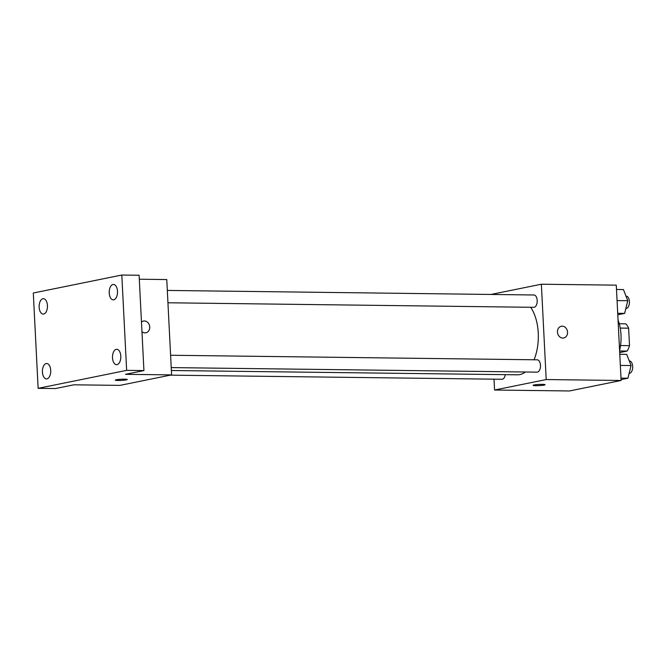 <?xml version="1.0" encoding="UTF-8"?>
<svg xmlns="http://www.w3.org/2000/svg" width="666" height="666" viewBox="0 0 666 666"><rect width="100%" height="100%" fill="white"/><g stroke="black" fill="none" stroke-linecap="round" stroke-linejoin="round"><path stroke-width="1" d="M620.237 328.08L628.629 328.188A16.275 8.8 -89.3 0 0 625.74 323.843L619.255 323.759M628.629 328.188L629.512 345.654A16.275 8.8 -89.3 0 1 627.114 351.074L619.696 352.58M619.621 350.982L627.114 351.074M620.529 345.546L629.512 345.654M619.588 350.466A30.827 16.667 -89.3 0 0 618.056 320.088M490.975 294.455L541.366 284.224L616.283 285.156L621.112 380.486L569.48 390.967L494.563 390.035L494.014 379.17M541.366 284.224L546.195 379.553L621.112 380.486M546.195 379.553L494.563 390.035M545.096 384.723A5.994 0.583 -2.9 0 1 541.982 385.389A5.994 0.583 -2.9 0 1 535.88 385.681A5.994 0.583 -2.9 0 1 533.116 385.331A5.994 0.583 -2.9 0 1 539.077 384.44A5.994 0.583 -2.9 0 1 545.096 384.723A5.994 0.583 -2.9 0 1 541.991 385.398A5.994 0.583 -2.9 0 1 535.88 385.681A5.994 0.583 -2.9 0 1 533.116 385.331M171.37 370.504L517.49 374.808A37.679 20.371 -89.3 0 0 525.374 371.994M534.04 359.773A37.679 20.371 -89.3 0 0 530.652 307.276M167.94 302.772L533.799 307.317A6.169 3.33 -89.3 0 0 537.204 301.19A6.169 3.33 -89.3 0 0 533.949 294.988L167.316 290.426M171.229 367.59L537.079 372.144A6.169 3.33 -89.3 0 0 540.492 366.017A6.169 3.33 -89.3 0 0 537.237 359.815L170.596 355.253M170.346 375.149L501.973 379.27A6.169 3.33 -89.3 0 0 505.261 374.65M561.313 326.248A5.994 5.012 -101.5 0 1 567.549 332.184A5.994 5.012 -101.5 0 1 563.702 337.995A5.994 5.012 -101.5 0 1 557.6 333.117A5.994 5.012 -101.5 0 1 561.313 326.248A5.994 5.012 -101.5 0 1 567.549 332.184A5.994 5.012 -101.5 0 1 563.702 337.995M171.595 374.891L119.963 385.381L73.859 384.806L55.42 388.553L38.128 388.336L33.3 293.007L121.811 275.033L139.102 275.249L143.931 370.579L125.491 374.325L171.595 374.891L166.766 279.562L139.302 279.22M121.811 275.033L126.64 370.363L143.931 370.579M126.64 370.363L38.128 388.336M127.273 379.528A5.994 0.583 -2.9 0 1 124.159 380.194A5.994 0.583 -2.9 0 1 118.057 380.486A5.994 0.583 -2.9 0 1 115.301 380.136A5.994 0.583 -2.9 0 1 121.254 379.245A5.994 0.583 -2.9 0 1 127.273 379.528A5.994 0.583 -2.9 0 1 124.176 380.203A5.994 0.583 -2.9 0 1 118.057 380.486A5.994 0.583 -2.9 0 1 115.301 380.136M141.475 322.078A5.994 5.012 -101.5 0 1 143.498 321.054A5.994 5.012 -101.5 0 1 149.733 326.989A5.994 5.012 -101.5 0 1 145.879 332.8A5.994 5.012 -101.5 0 1 141.958 331.701M143.49 321.054A5.994 5.012 -101.5 0 1 149.725 326.989A5.994 5.012 -101.5 0 1 145.879 332.8M113.753 299.808A7.701 4.162 90.7 0 1 113.27 299.858A7.701 4.162 90.7 0 1 109.207 292.557A7.701 4.162 90.7 0 1 112.979 284.507A7.701 4.162 90.7 0 1 113.461 284.457A7.701 4.162 90.7 0 1 117.524 291.758A7.701 4.162 90.7 0 1 113.753 299.808M43.681 314.036A7.701 4.162 90.7 0 1 43.198 314.086A7.701 4.162 90.7 0 1 39.136 306.785A7.701 4.162 90.7 0 1 42.907 298.734A7.701 4.162 90.7 0 1 43.39 298.684A7.701 4.162 90.7 0 1 47.453 305.994A7.701 4.162 90.7 0 1 43.681 314.036M46.961 378.862A7.701 4.162 90.7 0 1 46.478 378.912A7.701 4.162 90.7 0 1 42.416 371.603A7.701 4.162 90.7 0 1 46.187 363.553A7.701 4.162 90.7 0 1 46.67 363.511A7.701 4.162 90.7 0 1 50.741 370.812A7.701 4.162 90.7 0 1 46.961 378.862M117.033 364.635A7.701 4.162 90.7 0 1 116.55 364.685A7.701 4.162 90.7 0 1 112.487 357.376A7.701 4.162 90.7 0 1 116.259 349.325A7.701 4.162 90.7 0 1 116.741 349.284A7.701 4.162 90.7 0 1 120.812 356.585A7.701 4.162 90.7 0 1 117.033 364.635M616.5 289.469L623.443 289.552L627.772 300.716L624.65 313.386L617.782 314.777M617.066 300.582L627.772 300.716M617.707 313.303L624.65 313.386M625.865 308.458L626.007 308.466A6.169 3.33 -89.3 0 0 629.42 302.339A6.169 3.33 -89.3 0 0 626.157 296.137L625.998 296.129M619.788 354.295L626.723 354.379L631.06 365.542L627.938 378.213L621.07 379.603M620.346 365.409L631.06 365.542M620.995 378.122L627.938 378.213M629.145 373.285L629.287 373.285A6.169 3.33 -89.3 0 0 632.7 367.166A6.169 3.33 -89.3 0 0 629.445 360.955L629.278 360.955"/></g></svg>

